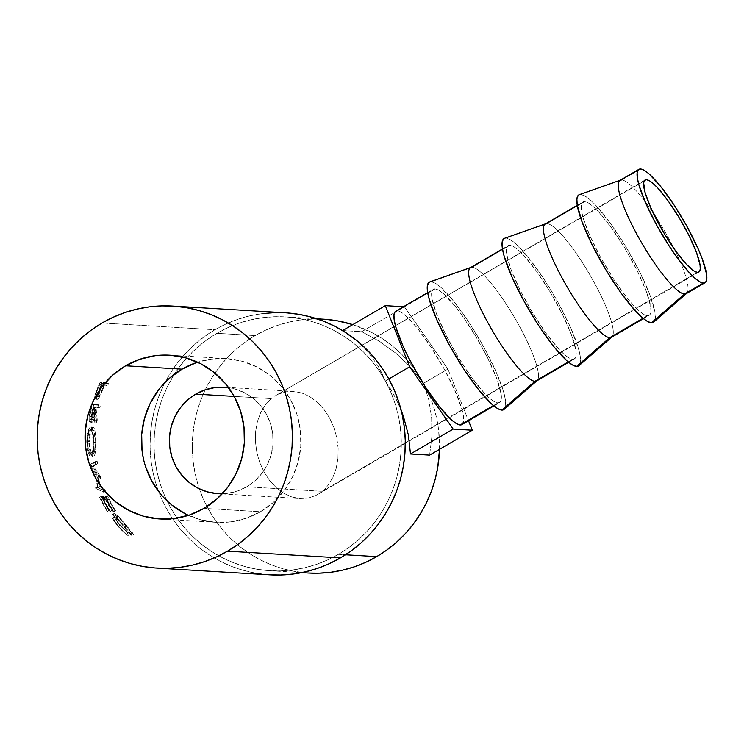 <?xml version="1.0" encoding="UTF-8"?>
<svg xmlns="http://www.w3.org/2000/svg" width="744" height="744" viewBox="0 0 744 744"><rect width="100%" height="100%" fill="white"/><g stroke="black" fill="none" stroke-linecap="round" stroke-linejoin="round"><path stroke-width="0.56" stroke-dasharray="3.72 2.79" d="M322.273 491.31L697.435 272.369L322.273 491.31L325.361 488.436L322.273 491.31L246.71 486.799L322.273 491.31L318.944 493.746L322.273 491.31M328.169 485.135L325.361 488.436L328.169 485.135L332.856 477.416L328.169 485.135M336.167 468.45L332.856 477.416L336.167 468.45L337.953 458.574L336.167 468.45M338.157 448.186L337.953 458.574L338.157 448.186L336.781 437.667L338.157 448.186M333.861 427.428L336.781 437.667L333.861 427.428L329.518 417.868L333.861 427.428M323.919 409.349L329.518 417.868L323.919 409.349L317.279 402.197L323.919 409.349M309.848 396.692L317.279 402.197L309.848 396.692L301.924 393.037L309.848 396.692M293.796 391.372L285.78 391.781L278.191 394.227L274.648 396.189L644.137 181.043L274.648 396.189L278.191 394.227L285.78 391.781L293.796 391.372L301.924 393.037L293.796 391.372L224.409 387.224M228.613 387.652A53.317 51.848 93.4 0 1 272.192 430.451A53.317 51.848 93.4 0 1 246.71 486.799L255.034 480.764L262.055 473.184L267.505 464.349L271.179 454.593L272.936 444.289L272.704 433.845L270.491 423.643L266.389 414.101L260.549 405.564L253.202 398.366L244.627 392.795L235.15 389.047L228.613 387.652M299.804 498.554L307.811 498.154L299.804 498.554L291.676 496.899L283.743 493.244L276.322 487.739L269.672 480.587L264.074 472.059L259.73 462.498L256.82 452.268L255.434 441.75L255.648 431.353L257.433 421.485L260.735 412.52L265.422 404.801L271.318 398.617L234.193 396.403L271.318 398.617L265.422 404.801L260.735 412.52L257.433 421.485L255.648 431.353L255.434 441.75L256.82 452.268L259.73 462.498L264.074 472.059L269.672 480.587L276.322 487.739L283.743 493.244L291.676 496.899L300.381 498.592L218.057 493.681M686.219 293.685A65.621 12.862 59.7 0 0 666.382 234.211A65.621 12.862 59.7 0 0 621.789 179.964L640.593 168.99L621.789 179.964A65.621 12.862 -120.3 0 1 665.778 233.142A65.621 12.862 -120.3 0 1 686.619 293.396L686.433 293.564M579.427 194.621L580.794 194.463L584.84 195.895L590.076 199.745L596.307 205.856L610.796 223.842L626.085 247.129L639.849 272.164L649.996 295.145L654.971 312.564L655.259 318.32L653.753 322.059A73.823 14.471 59.7 0 0 630.289 254.299A73.823 14.471 59.7 0 0 580.794 194.463L621.789 179.964L580.794 194.463A73.823 14.471 59.7 0 0 579.362 194.64M611.438 337.32A65.621 12.862 59.7 0 0 591.601 277.856A65.621 12.862 59.7 0 0 547.007 223.609L584.719 201.596A65.621 12.862 -120.3 0 1 629.312 255.843A65.621 12.862 -120.3 0 1 649.159 315.317A65.621 12.862 -120.3 0 1 647.438 315.679L642.974 318.283L647.438 315.679A65.621 12.862 -120.3 0 1 602.845 261.423A65.621 12.862 -120.3 0 1 582.998 201.959A65.621 12.862 -120.3 0 1 584.719 201.596L547.007 223.609A65.621 12.862 -120.3 0 1 590.996 276.787A65.621 12.862 -120.3 0 1 611.838 337.041L611.652 337.199M504.646 238.266L547.007 223.609L506.013 238.108L510.049 239.54L515.294 243.39L528.519 257.629L543.697 278.674L558.511 303.31L570.704 327.788L578.414 348.378L580.19 356.209L580.478 361.956L578.971 365.704A73.823 14.471 59.7 0 0 555.498 297.935A73.823 14.471 59.7 0 0 506.013 238.108A73.823 14.471 59.7 0 0 504.581 238.285M536.656 380.965A65.621 12.862 59.7 0 0 516.82 321.501A65.621 12.862 59.7 0 0 472.226 267.245L509.938 245.241A65.621 12.862 -120.3 0 1 554.531 299.488A65.621 12.862 -120.3 0 1 574.368 358.961A65.621 12.862 -120.3 0 1 572.657 359.324L568.184 361.928L572.657 359.324A65.621 12.862 -120.3 0 1 528.054 305.068A65.621 12.862 -120.3 0 1 508.217 245.604A65.621 12.862 -120.3 0 1 509.938 245.241L472.226 267.245A65.621 12.862 -120.3 0 1 516.206 320.432A65.621 12.862 -120.3 0 1 537.047 380.686L536.87 380.844M504.162 409.367A73.823 14.471 59.7 0 0 480.717 341.58A73.823 14.471 59.7 0 0 431.232 281.753L472.226 267.245L431.232 281.753L435.268 283.185L440.504 287.026L453.738 301.274L468.915 322.31L483.73 346.946L495.923 371.433L503.632 392.023L505.409 399.853L505.697 405.601L504.19 409.349M461.875 424.61A65.621 12.862 59.7 0 0 442.038 365.137A65.621 12.862 59.7 0 0 397.436 310.89L435.156 288.877A65.621 12.862 -120.3 0 1 479.75 343.133A65.621 12.862 -120.3 0 1 499.587 402.597A65.621 12.862 -120.3 0 1 497.866 402.96L493.402 405.573L497.866 402.96A65.621 12.862 -120.3 0 1 453.273 348.713A65.621 12.862 -120.3 0 1 433.436 289.239A65.621 12.862 -120.3 0 1 435.156 288.877L395.055 311.81M188.437 515.341A82.026 79.757 -86.6 0 0 216.346 522.335A82.026 79.757 -86.6 0 0 260.428 511.751L203.995 508.385L260.428 511.751A82.026 79.757 -86.6 0 0 298.967 421.792A82.026 79.757 -86.6 0 0 226.12 358.571A82.026 79.757 -86.6 0 0 197.588 362.198M285.491 312.806A131.251 127.615 -86.6 0 0 214.951 329.741L102.077 322.998L214.951 329.741A131.251 127.615 -86.6 0 0 153.292 473.677A131.251 127.615 -86.6 0 0 269.839 574.842M106.773 382.788L100.077 382.388A131.251 127.615 -86.6 0 0 97.762 387.494L94.897 395.687L94.739 398.049L95.492 398.831L97.901 395.724L101.761 386.796A131.251 127.615 93.4 0 1 102.598 384.927L105.685 385.113A131.251 127.615 93.4 0 1 106.773 382.788L108.559 383.69A129.196 125.624 -86.6 0 0 107.489 385.978L105.685 385.113L102.598 384.927L104.402 385.792A129.196 125.624 -86.6 0 0 103.583 387.633L101.761 386.796L98.915 393.548C97.418 397.026 96.218 398.793 95.325 398.84L97.222 399.482L95.325 398.84C94.46 398.682 94.497 396.924 95.437 393.557L97.762 387.494L99.584 388.322L97.306 394.283L95.437 393.557L97.306 394.283C96.376 397.594 96.348 399.333 97.222 399.482C98.124 399.426 99.305 397.696 100.775 394.274L98.915 393.548L100.775 394.274L103.583 387.633L101.761 386.796A131.251 127.615 93.4 0 1 102.598 384.927L104.402 385.792L107.489 385.978L105.685 385.113A131.251 127.615 93.4 0 1 106.773 382.788L108.559 383.69L104.616 383.458L101.863 383.29L100.077 382.388L106.773 382.788M98.534 404.764L91.838 404.364A131.251 127.615 -86.6 0 0 90.415 409.925L89.113 416.891L89.243 421.206L89.968 422.108L90.898 421.383L93.558 412.195L94.823 422.759A131.251 127.615 93.4 0 1 95.288 419.607L94.265 409.088A131.251 127.615 93.4 0 1 94.776 407.061L97.864 407.247A131.251 127.615 93.4 0 1 98.534 404.764L100.449 405.322A129.196 125.624 -86.6 0 0 99.789 407.768L96.701 407.582A129.196 125.624 -86.6 0 0 96.199 409.581L94.265 409.088L95.288 419.607L97.259 419.932A129.196 125.624 -86.6 0 0 96.804 423.038L94.823 422.759L93.558 412.195C92.507 418.026 91.307 421.327 89.968 422.108C89.066 421.876 88.806 419.942 89.187 416.296L90.415 409.925L92.358 410.39L91.149 416.668L89.187 416.296L91.149 416.668C90.777 420.258 91.047 422.173 91.949 422.387L91.949 422.387C93.279 421.634 94.469 418.379 95.502 412.632L93.558 412.195L95.502 412.632L96.804 423.038L94.823 422.759A131.251 127.615 93.4 0 1 95.288 419.607L97.259 419.932L96.199 409.581L94.265 409.088A131.251 127.615 93.4 0 1 94.776 407.061L97.864 407.247A131.251 127.615 93.4 0 1 98.534 404.764L91.838 404.364L98.534 404.764M86.75 440.141L87.16 447.497L88.266 452.501L89.754 455.895L91.586 457.011L92.479 456.063L93.288 452.854L93.781 445.21L93.595 436.458L92.228 428.135L90.638 426.991L88.796 429.26L86.75 440.141M97.055 487.06L98.682 477.527A131.251 127.615 93.4 0 1 98.524 476.969L91.298 466.59L95.632 464.182A131.251 127.615 93.4 0 1 95.204 461.624L89.15 464.963A131.251 127.615 -86.6 0 0 89.215 465.316L97.399 477.164L95.585 488.018A131.251 127.615 -86.6 0 0 95.716 488.362L103.816 492.286A131.251 127.615 93.4 0 1 102.849 489.905L97.055 487.06L98.924 486.325L100.598 476.951L98.682 477.527A131.251 127.615 93.4 0 1 98.524 476.969L100.44 476.402L93.26 466.172L91.298 466.59L98.524 476.969L100.44 476.402A129.196 125.624 -86.6 0 0 100.598 476.951L98.682 477.527L97.055 487.06L102.849 489.905L104.699 489.134L98.924 486.325L97.055 487.06M89.596 464.712L91.103 464.572A129.196 125.624 -86.6 0 0 91.168 464.926L99.315 476.588L97.436 487.264A129.196 125.624 -86.6 0 0 97.566 487.608L105.648 491.477L103.816 492.286A131.251 127.615 93.4 0 1 102.849 489.905L104.699 489.134A129.196 125.624 -86.6 0 0 105.648 491.477L103.816 492.286L95.716 488.362L97.566 487.608L95.716 488.362A131.251 127.615 93.4 0 1 95.585 488.018L97.436 487.264L95.585 488.018L97.399 477.164L99.315 476.588L97.399 477.164L89.215 465.316L91.168 464.926L89.215 465.316A131.251 127.615 93.4 0 1 89.15 464.963L89.596 464.712M106.178 497.643L99.482 497.243A131.251 127.615 -86.6 0 0 107.155 511.351L107.843 511.388A131.251 127.615 93.4 0 1 101.268 499.596L103.332 499.717A131.251 127.615 -86.6 0 0 109.898 511.509L110.586 511.556A131.251 127.615 93.4 0 1 104.02 499.754L106.597 499.912A131.251 127.615 -86.6 0 0 113.162 511.705L113.851 511.751A131.251 127.615 93.4 0 1 106.178 497.643L107.973 496.75A129.196 125.624 -86.6 0 0 115.525 510.635L113.162 511.705A131.251 127.615 93.4 0 1 106.597 499.912L104.02 499.754L105.797 498.824A129.196 125.624 -86.6 0 0 112.26 510.44L109.898 511.509A131.251 127.615 93.4 0 1 103.332 499.717L101.268 499.596L103.053 498.666A129.196 125.624 -86.6 0 0 109.517 510.272L107.843 511.388A131.251 127.615 93.4 0 1 101.268 499.596L103.053 498.666L105.109 498.787L103.332 499.717L105.109 498.787A129.196 125.624 -86.6 0 0 111.581 510.403L109.898 511.509L112.26 510.44L110.586 511.556A131.251 127.615 93.4 0 1 104.02 499.754L105.797 498.824L108.373 498.982L106.597 499.912L108.373 498.982A129.196 125.624 -86.6 0 0 114.836 510.598L113.162 511.705L115.525 510.635L113.851 511.751A131.251 127.615 93.4 0 1 106.178 497.643L107.973 496.75L101.277 496.35L99.482 497.243L106.178 497.643M127.41 535.289L117.227 524.65L114.027 519.61L113.665 516.745L118.166 519.917L130.228 534.35L132.2 535.931L131.074 534.257L117.329 518.177L114.195 515.406L111.888 514.783L112.484 518.149L116.306 524.325L120.547 529.254L127.41 535.289M323.51 319.185A127.15 123.625 -86.6 0 0 255.173 335.591L216.913 333.303A127.15 123.625 93.4 0 1 285.25 316.898A127.15 123.625 93.4 0 1 398.161 414.901A127.15 123.625 93.4 0 1 338.427 554.336L345.495 554.764L338.427 554.336A127.15 123.625 93.4 0 1 270.091 570.741A127.15 123.625 93.4 0 1 157.179 472.747A127.15 123.625 93.4 0 1 216.913 333.303L255.173 335.591A127.15 123.625 -86.6 0 0 199.355 488.864A127.15 123.625 -86.6 0 0 308.351 573.029M439.518 449.348A127.15 123.625 -86.6 0 0 352.777 324.626L371.712 332.456L382.258 338.585L392.162 345.755L401.342 353.893L409.693 362.914L417.142 372.735L423.615 383.262L428.86 400.114L431.65 417.97L431.901 436.44L429.613 455.123L431.901 436.44L431.65 417.97L428.86 400.114L423.606 383.262L447.916 369.071L404.429 306.788L361.761 331.685L379.663 341.412L396.18 353.437L410.93 367.49L423.606 383.262L429.046 394.404L433.399 406.029L436.616 418.054L438.662 430.339L439.518 449.348M342.64 330.55L361.761 331.685L379.663 341.412L396.18 353.437L410.93 367.49L423.606 383.262L447.916 369.071L468.506 420.741L447.916 369.071L404.429 306.788L403.471 306.723L404.429 306.788L361.761 331.685L342.64 330.55M367.927 351.754L357.167 340.882L367.927 351.754L377.738 365.509L367.927 351.754M381.839 373.051L377.738 365.509L385.364 380.984L381.839 373.051M390.833 389.41L385.364 380.984L390.786 392.116L395.138 403.75L398.347 415.766L400.402 428.06L401.276 440.495L400.96 452.975L399.454 465.353L396.775 477.536L392.944 489.385L388.015 500.805L382.016 511.667L375.013 521.879L367.071 531.337L358.264 539.958L348.685 547.649L338.427 554.336L327.574 559.972L316.247 564.473L304.547 567.821L292.587 569.978L280.488 570.918L268.361 570.629L256.317 569.123L244.488 566.407L232.974 562.511L221.889 557.479L211.343 551.341L201.429 544.18L192.259 536.043L183.907 527.022L176.458 517.201L169.985 506.664L164.545 495.532L160.202 483.898L156.984 471.882L154.929 459.587L154.055 447.153L154.38 434.673L155.887 422.294L158.565 410.111L162.387 398.263L167.326 386.843L173.324 375.98L180.327 365.769L188.269 356.311L197.067 347.69L206.646 339.999L216.913 333.303L227.757 327.676L239.084 323.166L250.784 319.827L262.744 317.669L274.843 316.73L286.979 317.018L299.014 318.525L310.853 321.241L322.366 325.137L333.452 330.169L343.998 336.307L353.902 343.468L363.081 351.605L371.433 360.626L378.882 370.447L385.355 380.984L388.824 378.956L385.364 380.984L395.678 398.133L390.833 389.41M401.137 410.177L395.678 398.133L401.137 410.167M287.277 312.926L274.759 312.629M262.26 313.596L249.919 315.819L237.838 319.278L226.148 323.928L214.951 329.741L204.358 336.651L194.472 344.593L185.386 353.484L177.184 363.249L169.958 373.795L163.764 385.011L158.667 396.794L154.724 409.023L151.953 421.597L150.4 434.384L150.074 447.256L150.967 460.099L153.087 472.784L156.407 485.19L160.899 497.197L166.507 508.691L173.194 519.563L180.885 529.7L189.506 539.019L198.974 547.417L209.203 554.81L220.085 561.143L231.533 566.342L243.418 570.36L255.629 573.159L269.774 574.833M325.24 319.306L313.112 319.018L301.004 319.957L289.044 322.106L277.345 325.454L266.017 329.964L255.173 335.591L244.906 342.287L235.327 349.978L226.529 358.589L218.587 368.057L211.584 378.268L205.586 389.131L200.648 400.542L196.825 412.399L194.147 424.573L192.64 436.961L192.324 449.432L193.189 461.875L195.244 474.161L198.462 486.185L202.805 497.82L208.246 508.952L214.718 519.479L222.168 529.309L230.519 538.331L239.689 546.459L249.603 553.629L260.149 559.758L271.234 564.798L282.748 568.695L294.578 571.411L308.276 573.029M113.916 516.717L115.543 515.527L114.948 516.197L115.618 518.363L118.761 523.33L129.335 534.183L127.968 535.68L129.335 534.183L119.645 525.236L118.138 526.585L119.645 525.236L114.083 516.931L113.33 514.271L114.083 513.444C112.251 514.16 114.102 518.084 119.645 525.236L128.182 532.676L126.787 534.136L128.182 532.676L120.23 525.152L118.724 526.501L127.968 535.68L118.138 526.585C112.521 519.34 110.614 515.35 112.437 514.606L116.864 517.722L125.197 527.031L132.2 535.931L130.228 534.35L124.499 526.975C119.579 520.986 116.055 517.564 113.916 516.717L115.543 515.527L113.916 516.717C112.484 517.322 114.083 520.586 118.724 526.501L120.23 525.152C115.664 519.331 114.111 516.122 115.543 515.527C117.664 516.345 121.151 519.712 126.006 525.627L124.499 526.975L126.006 525.627L131.623 532.881L130.228 534.35L131.623 532.881L133.576 534.434L132.2 535.931L133.576 534.434L126.703 525.683L125.197 527.031L126.703 525.683L118.482 516.513L116.864 517.722L118.482 516.513L114.083 513.444L112.437 514.606M114.083 513.444L117.059 515.192L120.388 518.466L132.478 532.788L133.576 534.434L131.623 532.881L119.756 518.67L115.543 515.527M107.155 511.351A131.251 127.615 93.4 0 1 99.482 497.243L101.277 496.35A129.196 125.624 -86.6 0 0 108.829 510.235L107.155 511.351M108.829 510.235A129.196 125.624 93.4 0 1 101.277 496.35L107.973 496.75A129.196 125.624 -86.6 0 0 115.525 510.635L114.836 510.598A129.196 125.624 93.4 0 1 108.373 498.982L105.797 498.824A129.196 125.624 -86.6 0 0 112.26 510.44L111.581 510.403A129.196 125.624 93.4 0 1 105.109 498.787L103.053 498.666A129.196 125.624 -86.6 0 0 109.517 510.272L108.829 510.235M91.103 464.572L89.15 464.963L95.204 461.624L97.176 461.299L91.103 464.572L97.176 461.299A129.196 125.624 -86.6 0 0 97.594 463.81L95.632 464.182A131.251 127.615 93.4 0 1 95.204 461.624L97.176 461.299A129.196 125.624 -86.6 0 0 97.594 463.81L91.298 466.59L97.594 463.81L93.26 466.172L100.44 476.402A129.196 125.624 -86.6 0 0 100.598 476.951L98.924 486.325L104.699 489.134A129.196 125.624 -86.6 0 0 105.648 491.477L97.566 487.608A129.196 125.624 93.4 0 1 97.436 487.264L99.315 476.588L91.168 464.926A129.196 125.624 93.4 0 1 91.103 464.572M91.252 457.058L93.437 456.779L91.252 457.058C88.787 456.1 87.281 450.957 86.741 441.62C87.16 432.469 88.573 427.586 90.982 426.954C92.861 427.949 93.79 433.055 93.781 442.271C93.967 451.441 93.121 456.37 91.252 457.058L93.223 456.797C95.102 456.137 95.948 451.283 95.771 442.243L93.781 442.271L95.771 442.243C95.781 433.175 94.841 428.144 92.972 427.158L90.982 426.954L92.972 427.158C90.563 427.781 89.15 432.599 88.731 441.592L86.741 441.62L88.731 441.592C89.271 450.79 90.768 455.858 93.223 456.797L91.735 455.644L90.257 452.306L88.731 441.592L90.098 431.204L91.512 428.144L92.972 427.158L94.209 428.33L95.074 431.659L95.771 442.243L95.269 452.668L94.46 455.821L93.223 456.797M95.093 443.303L94.488 433.445L93.753 430.655L92.442 429.716L90.898 431.818L89.68 437.109L90.126 448.595L91.745 453.301L93.484 454.091L94.655 450.799L95.093 443.303M90.963 454.5L89.764 453.505L88.359 449.729L87.476 439.379L89.234 430.953L90.461 429.548L92.73 429.679C94.283 430.543 95.065 434.682 95.083 442.103L93.093 442.131C93.074 434.598 92.293 430.395 90.749 429.511C88.815 430.134 87.708 434.226 87.429 441.787C87.829 449.385 89.01 453.617 90.963 454.5L93.093 454.268L90.963 454.5C92.516 453.868 93.233 449.748 93.093 442.131L95.083 442.103C95.223 449.608 94.507 453.663 92.944 454.277C91.001 453.412 89.819 449.237 89.42 441.759L87.429 441.787L89.42 441.759C89.699 434.319 90.805 430.292 92.73 429.679L90.749 429.511L91.763 430.506L92.498 433.334L93.093 442.131L92.675 450.957L91.977 453.645L90.963 454.5L92.944 454.277M90.415 409.925A131.251 127.615 93.4 0 1 91.838 404.364L93.753 404.922A129.196 125.624 -86.6 0 0 92.358 410.39L90.415 409.925M92.358 410.39A129.196 125.624 93.4 0 1 93.753 404.922L100.449 405.322A129.196 125.624 -86.6 0 0 99.789 407.768L96.701 407.582A129.196 125.624 -86.6 0 0 96.199 409.581L97.259 419.932A129.196 125.624 -86.6 0 0 96.804 423.038L95.502 412.632L92.87 421.671L91.949 422.387L91.214 421.504L91.075 417.254L92.358 410.39M92.172 419.83L93.698 417.431L96.013 407.545L93.781 407.405A129.196 125.624 -86.6 0 0 92.563 412.557L91.791 417.347L92.172 419.83M92.312 419.876L90.35 419.56C91.335 418.723 92.182 416.249 92.888 412.13L94.832 412.576C94.135 416.649 93.288 419.086 92.312 419.876C91.549 418.993 91.633 416.556 92.563 412.557L90.619 412.12A131.251 127.615 93.4 0 1 91.856 406.884L96.013 407.545L94.832 412.576L92.888 412.13L94.088 407.024L96.013 407.545L93.781 407.405A129.196 125.624 -86.6 0 0 92.563 412.557L90.619 412.12C89.68 416.166 89.587 418.639 90.35 419.56L92.312 419.876M95.325 398.84L97.222 399.482L96.627 398.71L96.776 396.385L99.584 388.322L97.762 387.494A131.251 127.615 93.4 0 1 100.077 382.388L101.863 383.29A129.196 125.624 -86.6 0 0 99.584 388.322A129.196 125.624 93.4 0 1 101.863 383.29L108.559 383.69A129.196 125.624 -86.6 0 0 107.489 385.978L104.402 385.792A129.196 125.624 -86.6 0 0 103.583 387.633L99.77 396.422L97.222 399.482M97.659 393.213L97.91 392.497M97.901 397.036L99.817 394.822L103.714 385.755L101.482 385.615A129.196 125.624 -86.6 0 0 99.501 390.182A129.196 125.624 -86.6 0 0 99.436 390.349L97.883 394.794L97.901 397.036M98.031 397.082C97.39 396.301 97.864 394.05 99.436 390.349L97.604 389.558A131.251 127.615 93.4 0 1 99.677 384.76L103.714 385.755L101.909 384.89L103.714 385.755L101.77 390.274L99.929 389.484L101.909 384.89L99.677 384.76L101.482 385.615A129.196 125.624 -86.6 0 0 99.501 390.182A129.196 125.624 -86.6 0 0 99.436 390.349L97.604 389.558C96.004 393.297 95.53 395.576 96.153 396.403L98.031 397.082L96.153 396.403C97.269 395.641 98.534 393.344 99.929 389.484L101.77 390.274C100.384 394.097 99.138 396.366 98.031 397.082L96.078 396.385M94.088 407.024L91.028 418.909L90.21 419.504L89.81 418.016L90.619 412.12A131.251 127.615 93.4 0 1 91.856 406.884L94.088 407.024M99.929 389.484L97.427 395.073L96.153 396.403L96.023 394.078L97.604 389.558A131.251 127.615 93.4 0 1 99.677 384.76L101.909 384.89L99.854 389.679M196.342 362.607L211.603 359.064L227.236 358.645L242.637 361.37L257.219 367.127L270.416 375.711L281.725 386.778L290.709 399.909L297.014 414.594L300.418 430.283L300.771 446.353L298.074 462.201L292.42 477.211L284.031 490.808L273.234 502.47L260.428 511.751L246.124 518.289L230.863 521.842L215.23 522.26L199.829 519.535L185.247 513.779M172.05 505.195L160.741 494.128M145.443 466.311L142.048 450.622M158.435 390.098L169.232 378.436M222.279 493.756L227.487 493.356L237.41 491.049L246.71 486.799A53.317 51.848 93.4 0 1 222.279 493.756M461.922 424.582L463.624 420.983L463.373 415.868L461.792 408.912L454.937 390.609L444.103 368.847L430.934 346.946L417.449 328.243L405.685 315.586L401.025 312.164L397.436 310.89A65.621 12.862 59.7 0 0 395.724 311.252M429.865 281.911L431.232 281.753A73.823 14.471 59.7 0 0 429.79 281.93M435.156 288.877L432.766 289.797L431.687 292.876L431.939 297.991L436.365 313.475L445.386 333.898L457.616 356.153L471.212 376.855L484.084 392.841L489.626 398.273L494.286 401.686L497.866 402.96L500.256 402.048L501.344 398.97L501.084 393.855L496.657 378.371L487.636 357.948L475.407 335.693L461.819 314.991L455.161 306.23L443.396 293.573L438.737 290.151L435.156 288.877M472.226 267.245A65.621 12.862 59.7 0 0 470.506 267.608M509.938 245.241L507.557 246.152L506.469 249.231L506.72 254.346L511.147 269.83L520.168 290.253L532.397 312.508L545.994 333.21L558.865 349.196L564.408 354.628L569.067 358.05L572.657 359.324L575.038 358.403L576.126 355.325L575.875 350.21L571.439 334.726L562.427 314.303L550.188 292.048L536.601 271.346L523.72 255.359L518.177 249.928L513.527 246.515L509.938 245.241M547.007 223.609A65.621 12.862 59.7 0 0 545.287 223.972M584.719 201.596L582.338 202.517L581.25 205.586L581.501 210.701L583.082 217.657L589.936 235.96L600.771 257.722L613.94 279.623L627.424 298.325L633.646 305.561L639.189 310.983L643.848 314.405L647.438 315.679L649.819 314.759L650.907 311.69L650.656 306.575L646.22 291.09L637.208 270.658L624.969 248.403L611.382 227.71L598.501 211.715L592.959 206.283L588.309 202.87L584.719 201.596M621.789 179.964A65.621 12.862 59.7 0 0 620.068 180.327M315.4 495.709L318.944 493.746L315.4 495.709L307.811 498.154L315.4 495.709M645.076 179.974L275.773 395.501M643.43 318.655L649.159 315.317M568.649 362.3L574.368 358.961M493.858 405.945L499.587 402.597M226.12 358.571L169.688 355.195M270.091 570.741L301.683 572.629M285.25 316.898L316.842 318.785M91.921 422.387L89.95 422.099M216.346 522.335L159.904 518.968M427.707 292.587L433.436 289.239M502.488 248.942L508.217 245.604M577.27 205.298L582.998 201.959M698.83 272.081L317.818 494.435"/><path stroke-width="1.12" d="M697.435 272.369A53.317 10.453 -120.3 0 1 661.202 228.296A53.317 10.453 -120.3 0 1 645.076 179.974A53.317 10.453 -120.3 0 1 646.471 179.685L644.537 180.429L643.653 182.922L645.141 192.733L650.712 207.604L664.727 234.341L675.766 251.156L686.228 264.148L694.515 271.337L697.435 272.369L699.369 271.625L700.253 269.133L700.048 264.976L696.449 252.393L689.121 235.792L679.179 217.713L668.14 200.899L657.677 187.907L653.176 183.489L649.391 180.718L646.471 179.685A53.317 10.453 -120.3 0 1 682.704 223.758A53.317 10.453 -120.3 0 1 698.83 272.081A53.317 10.453 -120.3 0 1 697.435 272.369M195.756 394.106A53.317 51.848 93.4 0 1 224.409 387.224A53.317 51.848 93.4 0 1 228.613 387.652L214.97 387.55L205.056 389.856L195.756 394.106L187.432 400.142L180.411 407.721L174.961 416.556L171.287 426.312L169.53 436.616L169.762 447.06L171.976 457.262L176.077 466.804L181.917 475.342L189.264 482.54L197.839 488.111L207.316 491.858L217.332 493.625L222.279 493.756A53.317 51.848 93.4 0 1 218.057 493.681A53.317 51.848 93.4 0 1 170.702 452.584A53.317 51.848 93.4 0 1 195.756 394.106L234.193 396.403L195.756 394.106M620.505 180.122L579.362 194.64A73.823 14.471 59.7 0 0 600.51 260.577A73.823 14.471 59.7 0 0 651.353 322.803L684.508 294.047A65.621 12.862 59.7 0 0 686.219 293.685L705.033 282.701A65.621 12.862 -120.3 0 1 703.312 283.064L684.508 294.047L651.353 322.803A73.823 14.471 59.7 0 0 653.734 322.078L686.619 293.396A65.621 12.862 -120.3 0 1 684.508 294.047A65.621 12.862 -120.3 0 1 639.31 238.722A65.621 12.862 -120.3 0 1 620.505 180.122A65.621 12.862 -120.3 0 1 621.789 179.964M638.873 169.344L620.068 180.327A65.621 12.862 59.7 0 0 639.905 239.791A65.621 12.862 59.7 0 0 684.508 294.047L703.312 283.064A65.621 12.862 -120.3 0 1 658.719 228.817A65.621 12.862 -120.3 0 1 638.873 169.344A65.621 12.862 -120.3 0 1 640.593 168.99L644.183 170.264L648.842 173.678L660.598 186.335L674.092 205.046L687.261 226.939L698.095 248.701L702.104 258.475L706.53 273.959L706.781 279.074L705.693 282.153L703.312 283.064L699.723 281.79L695.073 278.377L689.521 272.946L676.649 256.959L669.814 247.008L656.645 225.116L645.811 203.354L638.957 185.042L637.376 178.095L637.124 172.98L638.212 169.902L640.593 168.99A65.621 12.862 -120.3 0 1 685.187 223.237A65.621 12.862 -120.3 0 1 705.033 282.701M579.251 365.416L576.572 366.448L609.717 337.683L576.572 366.448A73.823 14.471 59.7 0 0 578.953 365.723L611.838 337.041A65.621 12.862 -120.3 0 1 609.717 337.683L642.974 318.283L609.717 337.683A65.621 12.862 59.7 0 0 611.438 337.32L643.43 318.655M504.469 409.061L501.791 410.093L534.936 381.328L501.791 410.093A73.823 14.471 59.7 0 0 504.162 409.367L537.047 380.686A65.621 12.862 -120.3 0 1 534.936 381.328L568.184 361.928L534.936 381.328A65.621 12.862 59.7 0 0 536.656 380.965L568.649 362.3M395.055 311.81L393.967 314.879L394.218 319.994L395.799 326.951L402.662 345.263L407.666 355.911L419.904 378.166L426.656 388.917L440.15 407.619L451.915 420.276L456.565 423.699L460.155 424.973L493.402 405.573L460.155 424.973A65.621 12.862 59.7 0 0 461.875 424.61L493.858 405.945M197.588 362.198A82.026 79.757 -86.6 0 0 182.038 369.154L125.597 365.778A82.026 79.757 93.4 0 1 169.688 355.195A82.026 79.757 93.4 0 1 242.535 418.426A82.026 79.757 93.4 0 1 203.995 508.385L216.792 499.103L227.599 487.441L235.988 473.844L241.642 458.834L244.339 442.987L243.986 426.907L240.582 411.227L234.267 396.533L225.283 383.411L213.984 372.335L200.787 363.76L186.205 357.994L170.804 355.269L155.171 355.697L139.909 359.24L125.597 365.778L112.8 375.06L101.993 386.722L93.605 400.319L87.95 415.338L85.253 431.176L85.606 447.256L89.01 462.935L95.325 477.629L104.309 490.761L115.608 501.828L128.805 510.403L143.387 516.169L158.788 518.894L174.422 518.475L189.692 514.922L203.995 508.385A82.026 79.757 93.4 0 1 159.904 518.968A82.026 79.757 93.4 0 1 87.057 455.747A82.026 79.757 93.4 0 1 125.597 365.778L182.038 369.154A82.026 79.757 -86.6 0 0 141.546 444.419A82.026 79.757 -86.6 0 0 188.437 515.341M227.515 551.164A131.251 127.615 93.4 0 1 156.975 568.1A131.251 127.615 93.4 0 1 40.418 466.934A131.251 127.615 93.4 0 1 102.077 322.998L113.274 317.195L124.973 312.536L137.045 309.086L149.395 306.863L161.885 305.886L174.403 306.184L186.837 307.746L199.048 310.546L210.933 314.563L222.372 319.762L233.263 326.095L243.493 333.489L252.96 341.887L261.581 351.205L269.272 361.342L275.95 372.214L281.567 383.709L286.049 395.715L289.37 408.121L291.49 420.806L292.392 433.65L292.067 446.521L290.513 459.308L287.742 471.882L283.799 484.111L278.702 495.895L272.509 507.11L265.273 517.657L257.08 527.422L247.994 536.312L238.108 544.255L227.515 551.164L216.318 556.977L204.619 561.627L192.547 565.087L180.206 567.309L167.707 568.276L155.189 567.979L142.764 566.426L130.544 563.617L118.659 559.6L107.22 554.401L96.329 548.068L86.099 540.674L76.632 532.276L68.011 522.967L60.32 512.821L53.642 501.949L48.025 490.454L43.543 478.448L40.223 466.042L38.102 453.356L37.2 440.513L37.526 427.642L39.088 414.854L41.85 402.281L45.803 390.051L50.89 378.268L57.083 367.052L64.319 356.506L72.512 346.741L81.598 337.85L91.484 329.908L102.077 322.998A131.251 127.615 93.4 0 1 172.617 306.063A131.251 127.615 93.4 0 1 289.174 407.228A131.251 127.615 93.4 0 1 227.515 551.164L340.389 557.907L227.515 551.164M156.975 568.1L269.839 574.842A131.251 127.615 -86.6 0 0 340.389 557.907A131.251 127.615 -86.6 0 0 402.048 413.962A131.251 127.615 -86.6 0 0 285.491 312.806L172.617 306.063M308.276 573.029L318.748 573.196L330.857 572.266L342.807 570.109L354.507 566.761L365.843 562.25L376.687 556.624L345.495 554.764L376.687 556.624A127.15 123.625 -86.6 0 0 439.518 449.348L437.714 467.641L435.035 479.815L431.213 491.672L426.275 503.084L420.276 513.955L413.273 524.167L405.331 533.625L396.524 542.246L386.945 549.937L376.687 556.624A127.15 123.625 -86.6 0 1 308.351 573.029L301.683 572.629M325.24 319.306L337.274 320.813L352.777 324.626A127.15 123.625 -86.6 0 0 323.51 319.185L316.842 318.785M269.774 574.833L280.581 575.01L293.071 574.043L305.421 571.82L317.493 568.37L329.192 563.71L340.389 557.907L350.982 550.997L360.868 543.055L369.954 534.164L378.147 524.399L385.383 513.853L391.567 502.637L396.664 490.854L400.616 478.625L403.378 466.051L404.931 453.263L405.266 440.392L404.364 427.549L402.244 414.864L398.923 402.458L394.441 390.451L388.824 378.956L409.674 366.792L385.308 305.644L403.471 306.723L385.308 305.644L342.64 330.55L357.167 340.882L342.64 330.55L385.308 305.644L409.674 366.792L453.17 429.074L472.291 430.218L468.506 420.741L472.291 430.218L429.613 455.123L410.493 453.98L408.382 435.035L403.406 416.277L401.137 410.177L403.406 416.277L408.382 435.035L410.493 453.98L453.17 429.074L410.493 453.98L429.613 455.123L472.291 430.218L453.17 429.074L409.674 366.792L388.824 378.956L382.146 368.085L374.455 357.938L365.834 348.629L356.367 340.231L346.137 332.838L335.246 326.504L323.807 321.306L311.922 317.288L299.702 314.479L287.277 312.926M274.759 312.629L262.26 313.596M97.659 393.213L97.91 392.497M185.247 513.779L172.05 505.195M160.741 494.128L151.757 480.996L145.443 466.311M142.048 450.622L141.685 434.552L144.392 418.705L150.046 403.694L158.435 390.098M169.232 378.436L182.038 369.154L196.342 362.607M427.707 292.587L395.724 311.252A65.621 12.862 59.7 0 0 415.561 370.726A65.621 12.862 59.7 0 0 460.155 424.973L462.536 424.052M502.488 248.942L470.506 267.608A65.621 12.862 59.7 0 0 490.343 327.081A65.621 12.862 59.7 0 0 534.936 381.328A65.621 12.862 -120.3 0 1 489.738 326.012A65.621 12.862 -120.3 0 1 470.943 267.403L429.79 281.93A73.823 14.471 59.7 0 0 450.938 347.857A73.823 14.471 59.7 0 0 501.791 410.093L497.755 408.661L492.519 404.81L479.285 390.572L464.107 369.526L449.292 344.891L437.1 320.413L429.39 299.823L427.614 291.992L427.326 286.245L428.553 282.785L429.865 281.911M470.943 267.403A65.621 12.862 -120.3 0 1 472.226 267.245M577.27 205.298L545.287 223.972A65.621 12.862 59.7 0 0 565.124 283.436A65.621 12.862 59.7 0 0 609.717 337.683A65.621 12.862 -120.3 0 1 564.519 282.367A65.621 12.862 -120.3 0 1 545.724 223.767L504.581 238.285A73.823 14.471 59.7 0 0 525.729 304.222A73.823 14.471 59.7 0 0 576.572 366.448L572.536 365.016L567.3 361.175L554.066 346.927L538.889 325.891L524.074 301.255L511.891 276.768L504.172 256.178L502.395 248.347L502.116 242.6L503.335 239.14L504.646 238.266M545.724 223.767A65.621 12.862 -120.3 0 1 547.007 223.609M654.032 321.771L651.353 322.803L647.317 321.371L642.081 317.53L635.841 311.42L621.361 293.434L606.072 270.146L592.308 245.111L582.161 222.131L577.177 204.712L576.898 198.955L578.116 195.495L579.427 194.621"/></g></svg>
